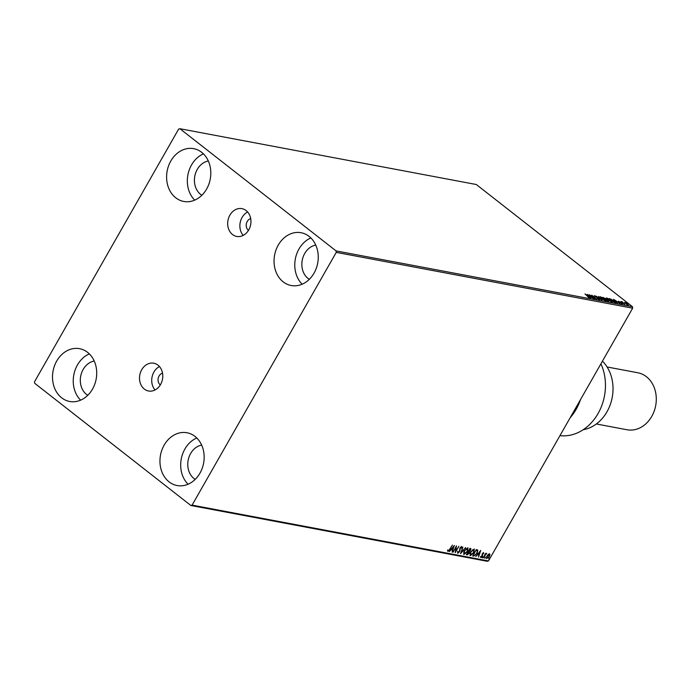 <?xml version="1.0" encoding="UTF-8"?>
<svg xmlns="http://www.w3.org/2000/svg" width="690" height="690" viewBox="0 0 690 690"><rect width="100%" height="100%" fill="white"/><g stroke="black" fill="none" stroke-linecap="round" stroke-linejoin="round"><path stroke-width="1.03" d="M250.694 218.601A6.443 5.261 -79.3 0 0 246.356 223.81A6.443 5.261 -79.3 0 0 248.4 230.296A6.443 5.261 -79.3 0 0 248.478 230.357M162.53 373.161A6.443 5.261 -79.3 0 0 158.191 378.37A6.443 5.261 -79.3 0 0 160.235 384.856A6.443 5.261 -79.3 0 0 160.322 384.925M246.14 210.579A14.136 11.54 -79.3 0 0 241.931 208.647A14.136 11.54 -79.3 0 0 228.718 217.686A14.136 11.54 -79.3 0 0 232.487 234.505A14.136 11.54 -79.3 0 0 236.696 236.437A14.136 11.54 -79.3 0 0 249.909 227.398A14.136 11.54 -79.3 0 0 246.14 210.579M247.615 211.977A14.136 11.54 -79.3 0 0 243.208 235.402M157.976 365.139A14.136 11.54 -79.3 0 0 153.767 363.216A14.136 11.54 -79.3 0 0 140.553 372.255A14.136 11.54 -79.3 0 0 144.331 389.074A14.136 11.54 -79.3 0 0 148.54 390.997A14.136 11.54 -79.3 0 0 161.745 381.958A14.136 11.54 -79.3 0 0 157.976 365.139M159.459 366.545A14.136 11.54 -79.3 0 0 155.043 389.971M169.093 481.879A26.858 21.925 100.7 0 1 161.926 449.932A26.858 21.925 100.7 0 1 187.025 432.759A26.858 21.925 100.7 0 1 195.02 436.416A26.858 21.925 100.7 0 1 202.179 468.363A26.858 21.925 100.7 0 1 177.089 485.544A26.858 21.925 100.7 0 1 169.093 481.879M188.068 484.233A26.858 21.925 100.7 0 1 181.246 458.997A26.858 21.925 100.7 0 1 196.779 437.969M175.734 197.78A26.858 21.925 100.7 0 1 168.576 165.833A26.858 21.925 100.7 0 1 193.674 148.661A26.858 21.925 100.7 0 1 201.67 152.317A26.858 21.925 100.7 0 1 208.829 184.264A26.858 21.925 100.7 0 1 183.73 201.446A26.858 21.925 100.7 0 1 175.734 197.78M194.718 200.135A26.858 21.925 100.7 0 1 187.896 174.898A26.858 21.925 100.7 0 1 203.429 153.87M283.185 281.856A26.858 21.925 100.7 0 1 276.026 249.909A26.858 21.925 100.7 0 1 301.116 232.728A26.858 21.925 100.7 0 1 309.111 236.394A26.858 21.925 100.7 0 1 316.27 268.341A26.858 21.925 100.7 0 1 291.18 285.513A26.858 21.925 100.7 0 1 283.185 281.856M302.16 284.211A26.858 21.925 100.7 0 1 295.337 258.974A26.858 21.925 100.7 0 1 310.871 237.938M61.643 397.802A26.858 21.925 100.7 0 1 54.484 365.855A26.858 21.925 100.7 0 1 79.583 348.683A26.858 21.925 100.7 0 1 87.578 352.349A26.858 21.925 100.7 0 1 94.737 384.296A26.858 21.925 100.7 0 1 69.638 401.468A26.858 21.925 100.7 0 1 61.643 397.802M80.627 400.166A26.858 21.925 100.7 0 1 73.804 374.92A26.858 21.925 100.7 0 1 89.329 353.892M87.768 395.292A18.259 14.904 100.7 0 1 86.526 394.439A18.259 14.904 100.7 0 1 80.877 375.343A18.259 14.904 100.7 0 1 94.219 361.025M309.31 279.346A18.259 14.904 100.7 0 1 308.068 278.484A18.259 14.904 100.7 0 1 302.418 259.388A18.259 14.904 100.7 0 1 315.761 245.071M201.859 195.27A18.259 14.904 100.7 0 1 200.618 194.408A18.259 14.904 100.7 0 1 194.977 175.32A18.259 14.904 100.7 0 1 208.311 160.994M195.21 479.369A18.259 14.904 100.7 0 1 193.976 478.506A18.259 14.904 100.7 0 1 188.327 459.419A18.259 14.904 100.7 0 1 201.67 445.093M178.667 129.064L34.5 381.82L34.698 383.295L190.854 505.485L192.087 505.132L336.254 252.376L336.065 250.91L179.909 128.72L178.667 129.064M487.787 557.917L486.51 558.469L486.959 556.071L488.218 554.484L489.546 553.88L489.986 554.812L489.365 556.528L486.554 558.59M489.546 553.88L489.986 554.812L489.081 556.304M483.121 557.908L485.777 553.259L485.708 554.01L486.717 553.346L483.121 557.908M486.441 554.018L486.045 553.682L485.303 554.82M483.543 552.75L483.802 553.527L482.569 553.889L482.198 556.338L480.74 557.555L480.421 556.795L481.853 556.304L482.224 553.854L483.543 552.75L483.802 553.527L483.362 553.44M483.38 553.889L482.948 553.104L482.405 554.329M481.327 556.89L480.74 557.555L480.421 556.795M480.861 556.399L481.025 556.977M473.659 556.131L472.667 555.942L476.298 549.576L476.945 549.697L477.825 550.12L477.066 553.337L473.659 556.131L472.754 555.786M476.945 549.697L477.825 550.12L477.273 552.121M470.554 548.498L470.632 550.258L469.459 551.534L469.209 553.294L467.173 554.907L466.319 554.743L469.95 548.386L470.899 548.636M460.566 553.665L462.835 547.041L461.472 552.138L465.621 547.567L460.566 553.665M453.123 552.267L456.426 545.833L455.857 550.982L458.893 546.299L455.262 552.664L455.831 547.532L452.873 552.069M449.69 549.257L452.433 545.083L449.984 549.387L447.931 551.465L447.543 550.577L447.991 550.12L448.302 550.81L449.69 549.257M448.767 550.603L447.931 551.465L447.543 550.577M447.698 549.895L448.302 550.81M192.087 505.132L488.486 560.936L632.661 308.18L336.254 252.376M454.348 545.445L452.14 552.078L452.511 549.887L451.312 549.663L449.354 551.552L454.348 545.445M458.669 552.466L457.772 553.32L457.608 551.75L458.057 551.474L458.117 552.664L459.333 551.698L459.997 547.972L461.61 546.635L461.817 547.86L461.343 548.205L461.231 547.282L460.342 548.007L459.652 551.767L457.591 553.242M457.772 551.25L458.117 552.664M461.049 547.981L460.946 547.058L461.325 547.325L460.058 547.782L460.075 548.869M467.725 547.782L467.475 551.439L463.93 554.475L464.18 550.853L468.053 547.929M465.56 553.32L463.611 554.337M474.073 548.981L473.823 552.63L470.278 555.674L470.528 552.043L474.401 549.119M471.908 554.51L469.968 555.536M480.732 550.413L478.524 557.046L478.895 554.855L477.687 554.631L475.729 556.519L480.732 550.413M482.336 557.261L482.914 556.787L482.888 557.365L482.224 557.779M482.914 556.787L482.025 557.624M484.854 557.736L485.432 557.261L485.398 557.839L484.742 558.253M485.432 557.261L484.535 558.098M488.96 558.512L489.538 558.038L489.503 558.615L488.839 559.029M489.538 558.038L488.641 558.874M624.338 302.47L626.106 302.798L628.409 305.127L624.786 302.634M624.623 304.376L620.957 301.513L622.173 301.78L624.623 304.376M622.19 301.97L622.423 302.66M618.499 301.245L621.983 303.289L622.354 303.988L621.181 303.479L621.681 303.246L618.956 301.668M619.094 301.392L619.189 301.849M621.897 303.445L622.354 303.988M621.776 303.79L621.681 303.246M615.161 302.599L609.158 298.485L614.35 300.995C615.851 302.134 616.118 302.669 615.161 302.599L615.791 302.574M607.821 301.22L602.81 297.295L608.261 300.452L608.675 301.375L607.821 301.22M602.077 300.133L595.694 295.95L600.895 299.193L598.48 296.476L602.077 300.133M594.633 298.736L589.286 294.751L595.159 298.08L591.753 295.208L596.764 299.132L590.899 295.812L594.633 298.736M589.036 297.649L584.965 293.931L588.682 296.648L589.657 297.873L588.053 297.002L589.053 297.813M336.065 250.91L632.463 306.705L476.307 184.515L179.909 128.72M587.207 294.354L593.641 298.546L591.244 297.14L590.045 296.916L590.856 298.02L587.207 294.354M599.498 299.727L597.437 298.684L598.955 299.322L598.704 298.77L594.245 295.605L599.757 299.693M598.86 299.495L598.704 298.77M594.754 296.01L594.884 296.553M601.395 298.529L600.36 296.752L604.656 299.132L605.656 300.883L601.395 298.529M599.912 296.821L600.533 297.218M606.122 300.823L605.656 300.883M607.743 299.727L606.708 297.951L611.004 300.322L612.004 302.082L607.743 299.727M606.26 298.02L606.674 298.779M612.47 302.022L612.004 302.082M613.591 299.322L620.025 303.514L617.619 302.108L616.42 301.884L617.231 302.988L613.591 299.322M488.486 560.936L487.252 561.281L190.854 505.485M632.463 306.705L632.661 308.18M590.588 296.709L588.441 295.311L590.433 296.985M598.748 299.684L598.497 299.132M598.834 299.193L599.291 300.09M605.501 300.426L605.863 300.909M600.326 297.58L600.886 297.157L601.723 298.589L605.294 300.797M605.009 300.693L604.328 299.063L600.886 297.157M605.432 298.925L606.096 299.684M608.054 300.814L608.468 301.737M605.216 299.408L605.113 298.873M603.991 297.821L605.423 299.046L603.991 297.821M605.311 299.253L605.32 298.511M605.941 299.451L608.011 300.944L605.941 299.451M607.856 301.22L607.933 300.392M611.357 301.884L612.211 302.108M607.994 299.917L611.478 301.677L610.676 300.262L606.889 298.408M607.235 298.356L608.071 299.788M614.894 302.548L615.497 302.643M609.995 298.951L613.988 302.073L615.092 302.203L611.297 299.279L609.926 299.089M616.972 301.677L614.825 300.271L616.808 301.953M618.413 301.401L619.568 301.927M621.776 303.66L622.147 304.35M621.587 301.996L622.173 301.78M627.52 304.247L628.202 305.498M627.857 304.963L627.4 303.824L625.071 302.513L624.623 302.91M625.58 303.626L627.995 305.109M625.071 302.513L625.649 303.488M453.822 546.083L452.14 552.078M451.07 549.447L452.511 549.887M452.743 549.206L453.502 546.989L451.821 549.033L452.743 549.206M456.116 546.385L455.857 550.982M455.823 550.956L455.279 551.905M461.325 546.411L461.817 547.86M459.782 548.645L460.118 549.576M459.833 549.352L459.368 551.543M462.852 547.049L461.472 552.138M461.438 552.104L460.86 552.811M467.889 547.834L467.656 550.292M463.706 551.784L463.922 553.578M467.432 548.455L465.741 548.792M467.147 551.379L467.363 548.438L464.508 550.913L464.292 553.82L467.147 551.379M463.758 553.492L464.292 553.82M470.261 548.274L470.347 550.034M469.174 551.31L469.209 553.294M468.2 554.036L467.173 554.907M466.889 554.682L466.406 554.596M466.768 553.958L467.397 554.225L468.881 553.225L469.01 551.991L468.131 551.577M470.011 549.982L469.666 548.878M470.149 549.016L468.743 551.138L470.304 550.206L470.149 549.016M469.01 551.991L468.372 551.793L467.018 554.156M474.246 549.024L474.004 551.482M470.054 552.983L470.27 554.777M473.78 549.654L472.098 549.99M473.495 552.569L473.711 549.637L470.856 552.104L470.64 555.019L473.495 552.569M470.114 554.691L470.64 555.019M475.393 554.993L473.375 555.907M476.005 550.094L473.366 555.355L474.694 555.424L476.738 553.268L477.308 550.689L476.014 550.077M477.308 550.689L476.255 550.292M480.206 551.051L478.524 557.046M477.687 554.631L478.895 554.855M479.119 554.173L479.878 551.948L478.205 554.001L479.119 554.173M483.259 552.526L483.518 553.302M483.095 553.665L482.948 553.104L483.095 553.665M482.12 554.105L482.5 555.597M482.215 555.372L481.913 556.114M482.629 556.563L482.595 557.141M485.148 557.037L485.113 557.615M489.253 553.656L489.702 554.587M486.623 556.744L486.855 557.908M489.184 554.424L488.235 554.467M489.038 556.468L489.219 554.45L487.287 556.14L487.123 558.124L489.038 556.468M486.674 557.831L487.123 558.124M489.245 557.813L489.219 558.391M583.248 429.697A38.675 31.568 -79.3 0 0 611.28 401.451A38.675 31.568 -79.3 0 0 602.439 361.155M596.341 423.979L627.055 429.767A29.006 23.676 -79.3 0 0 654.155 411.214A29.006 23.676 -79.3 0 0 646.418 376.714A29.006 23.676 -79.3 0 0 637.784 372.755L607.071 366.977M559.952 435.64A47.265 38.58 -79.3 0 0 598.066 413.526A47.265 38.58 -79.3 0 0 600.921 363.811M580.462 399.683A47.265 38.58 100.7 0 1 570.121 417.812"/></g></svg>
